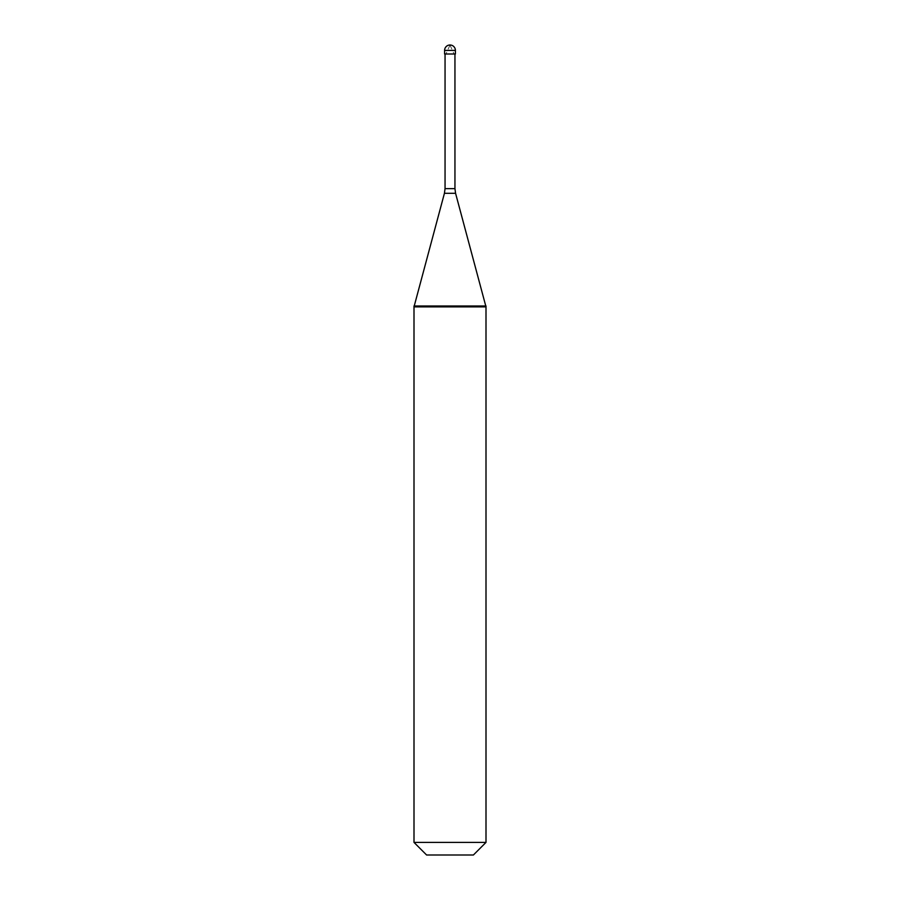 <?xml version="1.0" encoding="UTF-8"?>
<svg xmlns="http://www.w3.org/2000/svg" width="900" height="900" viewBox="0 0 900 900"><rect width="100%" height="100%" fill="white"/><g stroke="black" fill="none" stroke-linecap="round" stroke-linejoin="round"><path stroke-width="0.67" stroke-dasharray="4.5 3.38" d="M444.6 54L455.4 54M414.236 306L414 306.889L486 306.889L485.764 306M414 306L486 306M414 842.4L486 842.4M426.6 855L473.4 855M449.944 45L454.095 54M450.056 45L445.905 54M444.6 50.4L455.4 50.4M445.05 188.64L454.95 188.64M444.431 193.297L455.569 193.297"/><path stroke-width="1.35" d="M455.4 50.4L455.4 54L444.6 54L444.6 50.4L455.4 50.4A5.4 5.4 0 0 0 450 45A5.4 5.4 0 0 0 444.6 50.4M486 306L486 306.889L450 306.889L450 306L450 306.889L414 306.889L414 306L486 306L486 842.4L414 842.4L414 306M486 842.4L473.4 855L426.6 855L414 842.4M454.95 54L454.95 188.64L445.05 188.64L444.431 193.297L455.569 193.297L485.764 306M454.95 188.64L455.569 193.297M445.05 54L445.05 188.64M444.431 193.297L414.236 306"/></g></svg>
